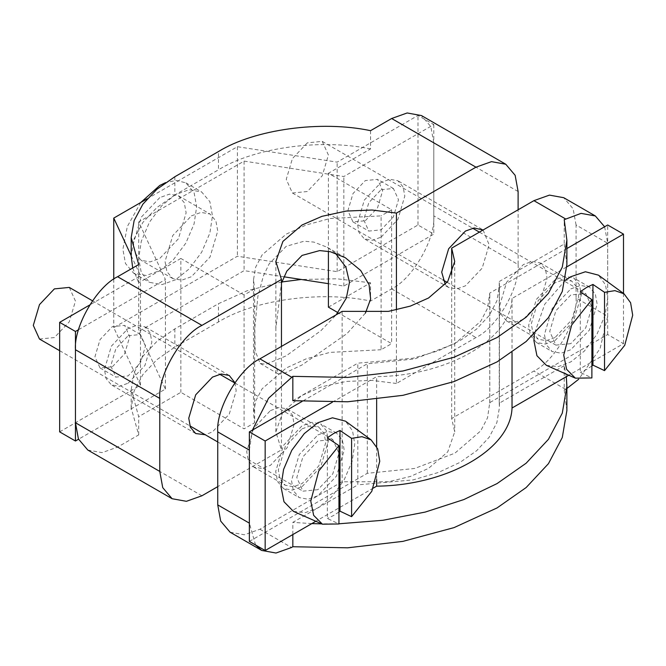 <?xml version="1.0" encoding="UTF-8"?>
<svg xmlns="http://www.w3.org/2000/svg" width="666" height="666" viewBox="0 0 666 666"><rect width="100%" height="100%" fill="white"/><g stroke="black" fill="none" stroke-linecap="round" stroke-linejoin="round"><path stroke-width="0.5" stroke-dasharray="3.33 2.5" d="M281.46 346.412L281.46 449.858L217.74 486.646M234.923 382.734L236.18 390.809L229.237 414.177L212.471 431.876L205.245 434.748M518.106 191.525L433.799 142.849L433.799 215.867L518.106 264.544L518.106 209.782M518.106 264.544C519.996 287.546 496.811 327.697 475.957 337.562L396.428 383.483L396.428 309.906M483.091 230.003L489.127 244.772L482.184 268.14L465.417 285.839L456.685 288.961L448.643 287.504L445.296 284.573M128.155 383.2L144.922 365.501L151.865 342.124L150.2 333.008L144.922 326.773L136.88 325.316L128.155 328.438L111.389 346.137L104.437 369.505L106.102 378.629L111.389 384.865L119.422 386.313L128.155 383.2M381.102 237.163L397.868 219.464L404.811 196.087L403.146 186.971L397.868 180.736L389.826 179.279L381.102 182.401L364.327 200.1L357.384 223.476L359.049 232.592L364.327 238.828L372.369 240.284L381.102 237.163M365.401 313.137L347.094 333.5L302.056 364.943L283.008 373.951L278.147 373.826L275.857 364.943L275.857 328.438L281.46 283.175M335.348 253.147L327.247 247.277L313.877 242.099L304.146 241.2L286.247 246.287L269.222 263.736L263.345 276.04L257.875 296.403L254.778 328.255L255.128 350.799L260.173 363.453L266.017 364.294L286.247 355.819L320.987 330.619L336.222 314.793M281.876 281.951L247.203 290.726L218.473 303.671L174.85 328.862L156.86 341.433L142.899 356.277L134.141 372.685L131.194 389.71L138.695 416.666L180.852 392.332L244.089 428.837L254.628 422.752L254.628 288.886L253.505 279.753L255.652 267.158L262.129 254.895L286.247 234.124L306.218 224.966L329.936 218.531L381.102 215.867L381.102 349.733L391.641 343.648L337.903 312.629M87.804 450.041L102.098 452.63L117.616 447.094L138.695 434.923L131.194 407.967L134.141 390.942L142.899 374.533L156.86 359.69L174.85 347.119L218.473 321.928C254.495 299.667 321.037 290.534 370.562 301.057L391.641 288.886C412.495 279.021 435.681 238.861 433.799 215.867M174.85 176.74L174.85 194.996L218.473 169.805L218.473 151.548M396.428 383.483L372.103 380.403L346.22 381.435L321.936 386.721L302.056 395.371L282.908 411.788L275.857 431.876L281.46 449.858M328.405 251.315L328.405 173.268L391.641 209.782L391.641 343.648M391.641 209.782L381.102 215.867M381.102 349.733L329.936 352.397L306.218 358.832L286.247 367.99L262.129 388.761L255.652 401.024L253.505 413.628L254.628 422.752M254.628 288.886L244.089 294.971L244.089 428.837M244.089 294.971L180.852 258.458L180.852 392.332M180.852 258.458L138.695 282.8L138.695 264.544M138.695 434.923L138.695 416.666M433.799 142.849L430.835 126.64L421.445 115.559M328.405 307.143L370.562 282.8L370.562 301.057M370.562 130.678L370.562 148.934L328.405 173.268M370.562 282.8L336.896 278.796L301.215 279.47M174.85 194.996L156.86 207.567L142.899 222.411L134.141 238.819L131.194 255.844M132.692 268.015L138.695 282.8M370.562 148.934C321.037 138.411 254.495 147.544 218.473 169.805M270.438 410.581L279.162 407.467L287.204 408.924L292.482 415.151L294.147 424.275L287.204 447.644L270.438 465.343L261.705 468.464L253.671 467.008L248.385 460.772L246.72 451.656L253.671 428.28L270.438 410.581M302.056 428.837L310.781 425.716L318.823 427.172L324.101 433.408L325.766 442.524L318.823 465.9L302.056 483.599L293.323 486.721L285.289 485.264L280.003 479.029L278.338 469.913L285.289 446.536L302.056 428.837M523.376 319.305L514.652 322.427L506.61 320.97L501.332 314.735L499.667 305.619L506.61 282.242L523.376 264.544L532.109 261.43L540.151 262.887L545.429 269.122L547.094 278.238L540.151 301.606L523.376 319.305M554.994 337.562L546.27 340.684L538.228 339.227L532.95 332.992L531.285 323.876L538.228 300.499L554.994 282.8L563.727 279.687L571.769 281.135L577.047 287.371L578.712 296.495L571.769 319.863L554.994 337.562M604.62 226.773L607.692 243.248L576.073 224.991L576.073 298.01L607.692 316.267L600.099 348.526L578.712 379.237M230.086 532.192L244.38 534.781L259.898 529.237L342.141 481.751L388.436 481.751L410.356 476.473L428.529 468.389L447.735 451.889L454.72 431.876L451.673 418.514L533.916 371.029C554.778 361.163 577.963 321.012 576.073 298.01M451.673 418.514L451.673 274.867M576.073 224.991L573.118 208.783L563.727 197.702M342.141 311.372L342.141 481.751M566.883 388.486L564.21 390.051L564.21 365.709L566.3 376.673M249.359 450.133L252.431 430.103M255.561 544.988L249.359 523.151M564.21 365.709L499.225 403.23L499.225 281.535L499.433 285.839L496.886 300.865L489.169 315.559L476.623 329.046L460.148 340.609L438.519 350.732L413.153 358.191L357.825 363.17L357.825 484.865L292.84 522.385L292.84 534.557M499.225 403.23L499.433 407.542L496.886 422.569L489.169 437.254L476.623 450.74L460.148 462.304L438.519 472.427L413.153 479.886L357.825 484.865M499.225 281.535L564.21 244.014L564.21 219.672M566.883 264.544L564.21 244.014M292.84 400.691L357.825 363.17M338.944 523.792L321.695 523.876M311.83 523.593L292.84 522.385M566.883 410.581L564.21 390.051M607.692 316.267L607.692 243.248M327.347 437.778L327.347 518.464L338.944 523.967M338.944 511.971L333.674 515.467L327.347 518.464M293.44 511.371L305.303 512.645L317.865 507.942L331.443 497.111L343.947 480.402L352.164 461.222L354.753 444.047L352.547 430.819L345.512 421.187M317.865 489.685L302.955 491.158L296.786 477.514L302.955 456.743L317.865 441.009L332.767 439.527L338.944 453.18L332.767 473.951L317.865 489.685M39.477 339.044L54.379 337.562L69.281 321.828L75.458 301.057L69.281 287.412M580.294 291.741L580.294 372.427L591.883 377.93M591.883 365.934L586.613 369.43L580.294 372.427M546.386 365.334L558.25 366.608L570.804 361.904L584.382 351.074L596.894 334.365L605.103 315.185L607.692 298.01L605.494 284.782L598.451 275.15M565.301 280.369L544.73 304.229L534.34 333.974M570.804 343.648L555.902 345.121L549.725 331.477L555.902 310.706L570.804 294.971L585.714 293.49L591.883 307.143L585.714 327.913L570.804 343.648M307.326 142.849L292.416 158.583L286.247 179.354L292.416 193.007L307.326 191.525L322.227 175.791L328.405 155.02L322.227 141.375L307.326 142.849M249.359 541.408L367.299 473.318L414.677 468.456L454.878 453.18L480.694 430.877L487.545 417.823L489.751 402.614L607.692 334.523L623.501 343.648L568.781 375.241M373.343 488.078L315.834 521.278M566.883 248.56L489.751 293.09L487.545 308.3L480.694 321.345L454.878 343.648L414.677 358.924L367.299 363.786L302.156 401.39M332.359 402.214L376.648 376.64C447.852 375.824 510.597 339.593 512.029 298.485L566.849 266.833M376.648 479.578L376.648 446.52M376.648 399.384L376.648 376.64M317.865 434.923L327.564 431.46L336.497 433.075L342.357 440.001L344.214 450.133L336.497 476.098L317.865 495.77L308.167 499.234L299.234 497.619L293.365 490.692L291.517 480.561L299.234 454.587L317.865 434.923M367.299 473.318L367.299 363.786M302.056 486.646L320.687 466.974L328.405 441.009L326.548 430.877L320.687 423.951L311.755 422.327L302.056 425.79L283.425 445.462L275.707 471.428L277.555 481.56L283.425 488.486L292.357 490.109L302.056 486.646M512.029 298.485L512.029 352.397M623.501 293.431L623.501 343.648M570.804 288.886L580.502 285.423L589.435 287.038L595.304 293.964L597.152 304.096L589.435 330.07L570.804 349.733L561.105 353.196L552.172 351.581L546.311 344.655L544.455 334.523L552.172 308.549L570.804 288.886M489.751 402.614L489.751 293.09M607.692 334.523L607.692 224.991M554.994 340.609L573.626 320.937L581.343 294.971L579.495 284.84L573.626 277.913L564.693 276.29L554.994 279.753L536.363 299.425L528.646 325.391L530.502 335.522L536.371 342.449L545.296 344.072L554.994 340.609M78.53 329.703L165.418 279.537L138.695 221.953L244.089 161.105L343.831 176.532L433.799 124.592L417.99 115.468L337.154 162.138L237.404 146.703L147.203 198.784M131.194 255.661L140.484 275.682L89.727 304.986M59.649 431.876L140.484 385.206L113.761 327.622L237.404 256.235L337.154 271.661L417.99 224.991L433.799 234.124L343.831 286.064L328.405 283.674M283.941 276.798L244.089 270.629L138.695 331.477L165.418 389.069L78.53 439.227M165.418 389.069L165.418 279.537M128.155 335.739L140.451 334.523L145.546 345.779L140.451 362.92L128.155 375.899L115.859 377.114L110.764 365.859L115.859 348.718L128.155 335.739M140.484 385.206L140.484 275.682M112.346 366.775L124.642 353.788L129.737 336.655L124.642 325.391L112.346 326.615L100.05 339.593L94.955 356.735L100.05 367.99L112.346 366.775M113.761 279.146L113.761 327.622M138.695 221.953L138.695 331.477M237.404 146.703L237.404 256.235M175.583 279.762L162.005 284.607L149.5 282.342L141.284 272.644L138.695 258.458L141.284 241.283L149.5 222.103L162.005 205.403L175.583 194.572L189.161 189.718L201.665 191.983L209.882 201.681L212.471 215.867L209.882 233.042L201.665 252.223L189.161 268.931L175.583 279.762M244.089 161.105L244.089 270.629M191.392 215.867L201.09 212.404L210.023 214.019L215.892 220.945L217.74 231.077L210.023 257.051L191.392 276.715L181.693 280.178L172.76 278.563L166.891 271.636L165.043 261.505L172.76 235.531L191.392 215.867M337.154 271.661L337.154 162.138M343.831 286.064L343.831 176.532M417.99 224.991L417.99 115.468M365.293 220.737L377.589 207.75L382.684 190.618L377.589 179.354L365.293 180.578L352.997 193.556L347.902 210.697L352.997 221.953L365.293 220.737M433.799 124.592L433.799 234.124M381.102 189.702L393.398 188.486L398.493 199.742L393.398 216.883L381.102 229.862L368.806 231.077L363.711 219.822L368.806 202.68L381.102 189.702M159.773 197.611L141.142 217.282L133.425 243.248L135.273 253.38L141.142 260.306L150.075 261.921L159.773 258.458L178.405 238.794L186.122 212.82L184.274 202.697L178.405 195.762L169.472 194.147L159.773 197.611M140.776 202.497L127.331 226.498L122.885 249.334L125.474 263.52L133.691 273.218L146.195 275.483L159.773 270.629L173.351 259.798L185.856 243.098L194.072 223.918L196.661 206.743L194.072 192.557L185.856 182.859L176.257 180.411L165.534 182.642M174.85 328.862L174.85 347.119M218.473 321.928L218.473 303.671M201.931 495.77L117.616 447.094M391.641 288.886L475.957 337.562M565.534 389.285L533.916 371.029M259.898 529.237L291.517 547.494M229.237 375.457L144.922 326.773M195.704 433.541L111.389 384.865M482.184 229.42L397.868 180.736M448.643 287.504L364.327 238.828M345.213 257.65L327.247 247.277M275.857 261.505L275.857 328.438M275.857 431.876L275.857 364.943M253.505 279.753L253.505 413.628M260.173 363.453L278.147 373.826M131.194 407.967L131.194 389.71M287.204 408.924L318.823 427.172M253.671 467.008L285.289 485.264M506.61 320.97L538.228 339.227M540.151 262.887L571.769 281.135M499.433 285.839L499.433 407.542M454.72 261.505L454.72 431.876M92.491 300.807L219.688 374.242M234.773 382.95L332.767 439.527M59.649 350.691L189.885 425.882M217.74 441.958L302.955 491.158M322.227 141.375L472.635 228.213M479.412 232.126L585.714 293.49M292.416 193.007L442.823 279.845M447.127 282.326L555.902 345.121M489.801 294.971L489.801 404.495M536.371 342.449L552.172 351.581M283.425 488.486L299.234 497.619M336.497 433.075L320.687 423.951M589.435 287.038L573.626 277.913M352.997 221.953L368.806 231.077M100.05 367.99L115.859 377.114M172.76 278.563L141.142 260.306M185.856 182.859L201.665 191.983M133.691 273.218L149.5 282.342M178.405 195.762L210.023 214.019M140.451 334.523L124.642 325.391M393.398 188.486L377.589 179.354"/><path stroke-width="1" d="M159.773 398.41L159.773 471.428L75.458 422.752L75.458 349.733L159.773 398.41C157.884 375.416 181.069 335.256 201.931 325.391L281.46 279.479L281.46 346.412M217.74 486.646L201.931 495.77L186.413 501.315L172.119 498.726L162.729 487.637L159.773 471.428M205.245 434.748L195.704 433.541L190.418 427.306L188.753 418.19L195.704 394.813L212.471 377.114L221.195 374.001L229.237 375.457L234.923 382.734M518.106 209.782L518.106 191.525L515.151 175.316L505.76 164.236L421.445 115.559L407.159 112.97L391.641 118.506L475.957 167.183L491.475 161.647L505.76 164.236M396.428 309.906L396.428 213.103L475.957 167.183M445.296 284.573L441.7 272.153L448.643 248.776L465.417 231.077L474.142 227.963L483.091 230.003M281.46 283.175L286.83 271.137L302.056 255.419L319.638 250.591L330.244 251.698L345.213 257.65L360.697 270.496L369.064 284.69L370.646 298.992L365.401 313.137M336.222 314.793L346.353 298.077L349.475 282.326L345.937 267.183L335.348 253.147M391.641 118.506L370.562 130.678C321.037 120.155 254.495 129.287 218.473 151.548L174.85 176.74L156.86 189.311L142.899 204.154L134.141 220.563L131.194 237.587L138.695 264.544L117.616 276.715C96.753 286.58 73.576 326.74 75.458 349.733M396.428 213.103L372.103 210.023L346.22 211.055L321.936 216.342L302.056 224.991L282.908 241.408L275.857 261.505L281.46 279.479M337.903 312.629L328.405 307.143L328.405 251.315M75.458 422.752L78.422 438.961L87.804 450.041L172.119 498.726M301.215 279.47L281.876 281.951M131.194 237.587L131.194 255.844L132.692 268.015M451.673 274.867L451.673 248.135L454.72 261.505L447.735 281.51L428.529 298.01L410.356 306.102L388.436 311.372L342.141 311.372L259.898 358.857C239.036 368.723 215.851 408.882 217.74 431.876L217.74 504.895L220.696 521.103L230.086 532.192L261.705 550.441L255.561 544.988M252.431 430.103L268.581 398.185L292.84 376.348L292.84 400.691L347.66 401.781L402.93 395.329L454.037 381.576L497.036 361.904L526.148 341.508L548.459 317.607L562.287 291.442L566.883 264.544L566.883 240.201L564.21 219.672L581.052 213.37L595.346 215.959L563.727 197.702L549.433 195.113L533.916 200.657L451.673 248.135M595.346 215.959L604.62 226.773M578.712 379.237L566.883 388.486M292.84 534.557L292.84 546.728L291.517 547.494L275.999 553.03L261.705 550.441M566.3 376.673L566.883 386.247L562.287 413.145L548.459 439.31L526.148 463.203L497.036 483.599L463.886 499.55L425.258 512.062L382.875 520.288L338.944 523.792M321.695 523.876L311.83 523.593M292.84 546.728L347.66 547.818L402.93 541.366L454.037 527.614L497.036 507.942L526.148 487.545L548.459 463.653L562.287 437.487L566.883 410.581L566.883 386.247M566.883 240.201L562.287 267.108L548.459 293.273L526.148 317.166L497.036 337.562L454.037 357.234L402.93 370.995L347.66 377.439L292.84 376.348M217.74 431.876L249.359 450.133L249.359 523.151L217.74 504.895M351.59 516.666L371.795 491.3L379.753 461.255L377.655 448.784L371.112 439.876L345.512 421.187L332.459 417.798L317.865 422.752L304.287 433.583L291.783 450.283L283.566 469.472L280.977 486.646L283.982 501.756L293.44 511.371L322.436 524.2L338.944 523.967L338.944 445.662L327.347 437.778L333.674 433.474L339.993 430.477L339.993 511.163L351.59 516.666L351.59 438.361L339.993 430.477M339.993 511.163L338.944 511.971M371.112 439.876L361.971 436.68L351.59 438.361M322.436 524.2L313.644 515.334L310.772 501.082L318.731 471.037L338.944 445.662M92.491 300.807L69.281 287.412L54.379 288.886L39.477 304.62L33.3 325.391L39.477 339.044L59.649 350.691M534.34 333.974L533.916 340.609L536.929 355.719L546.386 365.334L575.374 378.163L591.883 377.93L591.883 299.633L580.294 291.741L586.613 287.437L592.94 284.44L592.94 365.126L604.537 370.629L604.537 292.324L592.94 284.44M592.94 365.126L591.883 365.934M604.537 370.629L624.741 345.263L632.7 315.218L630.602 302.747L624.059 293.839L598.451 275.15L585.397 271.761L570.804 276.715L565.301 280.369M624.059 293.839L614.918 290.642L604.537 292.324M575.374 378.163L566.591 369.297L563.719 355.045L571.678 325L591.883 299.633M568.781 375.241L512.029 408.008C510.597 449.117 447.852 485.348 376.648 486.172L373.343 488.078M315.834 521.278L265.168 550.532L249.359 541.408L249.359 431.876L265.168 441.009L332.359 402.214M302.156 401.39L249.359 431.876M566.849 266.833L623.501 234.124L607.692 224.991L566.883 248.56M376.648 486.172L376.648 479.578M376.648 446.52L376.648 399.384M265.168 550.532L265.168 441.009M512.029 352.397L512.029 408.008M623.501 234.124L623.501 293.431M147.203 198.784L113.761 218.09L131.194 255.661M89.727 304.986L59.649 322.352L75.458 331.477L78.53 329.703M328.405 283.674L283.941 276.798M78.53 439.227L75.458 441.009L59.649 431.876L59.649 322.352M75.458 441.009L75.458 331.477M113.761 218.09L113.761 279.146M165.534 182.642L159.773 185.439L140.776 202.497M201.931 325.391L117.616 276.715M565.534 218.906L533.916 200.657M259.898 358.857L291.517 377.114M219.688 374.242L234.773 382.95M189.885 425.882L217.74 441.958M472.635 228.213L479.412 232.126M442.823 279.845L447.127 282.326"/></g></svg>
